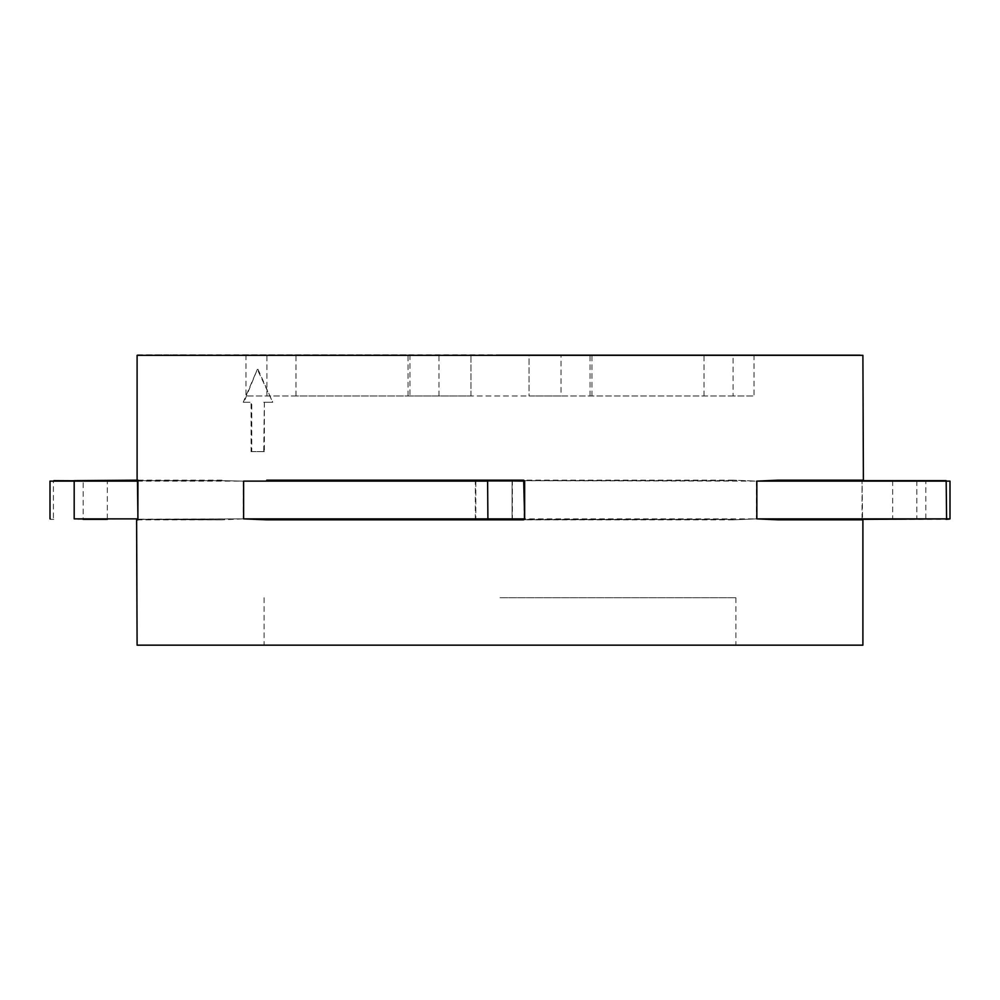<?xml version="1.0" encoding="UTF-8"?>
<svg xmlns="http://www.w3.org/2000/svg" width="1000" height="1000" viewBox="0 0 1000 1000"><rect width="100%" height="100%" fill="white"/><g stroke="black" fill="none" stroke-linecap="round" stroke-linejoin="round"><path stroke-width="0.75" stroke-dasharray="5 3.75" d="M137.1 645.163L862.9 645.163M500 597.737L735.888 597.737L500 597.737M137.575 354.837L862.425 354.837M95.237 519.35L107.338 519.35L95.237 519.35M107.338 480.65L83.15 480.65L83.15 519.35L107.338 519.35L107.338 480.65L83.15 480.65M487.9 519.35L487.9 480.65L487.9 519.35L524.188 518.875L523.713 480.65L266.475 480.65M904.762 519.35L892.663 519.35L904.762 519.35M904.762 480.65L892.663 480.65L904.762 480.65M475.812 481.125L475.812 518.875L475.812 481.125L512.1 480.65L475.812 481.125L512.388 481.125L512.388 518.875L500 519.35L733.525 519.35L476.325 519.837L475.35 518.875L475.35 481.125L476.325 480.163L475.35 481.125M862.9 355.325L137.1 355.325M950 481.125L862.613 480.65L925.812 480.65L925.812 518.875L862.55 518.875L862.062 481.125L862.125 480.163L863.388 480.65L778.425 480.65M862.062 518.875L862.062 481.125M733.213 519.837L756.388 518.875L475.812 518.875L512.137 519.35L500 519.35L512.1 519.35L512.1 480.65L500 480.65L756.388 481.125L733.213 480.163L756.388 481.125L756.388 518.875L733.213 519.837L476.325 519.837M561.025 395.962L295.963 395.962L561.025 395.962L561.025 354.837M438.975 395.962L438.975 354.837M733.075 395.962L529.038 395.962L529.038 354.837L754.038 354.837L529.038 354.837L529.038 395.962L754.038 395.962L733.075 395.962L733.075 354.837M590.062 395.962L590.062 354.837M704.038 395.962L704.038 354.837M295.963 395.962L295.963 354.837M409.938 395.962L245.963 395.962L470.962 395.962L408.062 395.962L409.938 395.962L409.938 354.837L245.963 354.837L409.938 354.837M266.925 395.962L266.925 354.837M470.962 395.962L470.962 354.837L470.962 395.962M257.987 369.35L272.75 402.262L264.363 402.262L264.363 451.613L251.75 451.613L251.75 402.262L243.925 402.262L257.35 369.35L272.75 402.262M50 481.125L243.162 481.125L221.575 480.65L243.162 481.125L243.162 518.875L136.613 519.35L221.95 519.837L243.162 518.875L74.188 519.35M476.287 519.35L475.35 518.875M524.513 480.65L733.525 480.65L524.513 480.65M778.425 519.35L949.513 519.35M137.387 480.65L221.575 480.65L137.387 480.65M243.925 402.262L243.238 402.262L257.35 369.35M243.238 402.262L251.75 402.262M251.75 451.613L251.088 451.613L251.088 402.262M251.088 451.613L264.363 451.613M264.363 402.262L263.738 451.613M263.738 402.262L272.15 402.262M50.487 519.35L53.825 519.35M74.188 480.65L53.412 481.125L53.412 518.875L50 518.875M500 354.837L858.55 354.837L500 354.837M500 645.163L859.275 645.163L500 645.163M862.125 519.837L862.9 519.837M862.9 480.163L862.125 480.163M733.213 480.163L476.325 480.163M137.1 519.837L221.95 519.837M221.95 480.163L137.1 480.163M950 518.875L925.812 519.35M178.463 645.163L179.438 645.163M264.113 597.737L264.113 645.163M255.888 645.163L256.85 645.163M251.05 645.163L252.013 645.163M246.213 645.163L247.175 645.163M241.375 645.163L242.338 645.163M236.537 645.163L237.5 645.163M231.688 645.163L232.662 645.163M226.85 645.163L227.825 645.163M222.013 645.163L222.987 645.163M217.175 645.163L218.15 645.163M212.338 645.163L213.312 645.163M207.5 645.163L208.463 645.163M202.662 645.163L203.625 645.163M197.825 645.163L198.787 645.163M192.987 645.163L193.95 645.163M188.15 645.163L189.112 645.163M183.312 645.163L184.275 645.163M173.625 645.163L174.6 645.163M168.787 645.163L169.762 645.163M163.95 645.163L164.925 645.163M159.113 645.163L160.075 645.163M154.275 645.163L155.238 645.163M149.438 645.163L150.4 645.163M144.6 645.163L145.562 645.163M139.762 645.163L140.725 645.163M209.188 354.837L210.162 354.837M204.35 354.837L205.325 354.837M199.513 354.837L200.487 354.837M194.675 354.837L195.65 354.837M189.838 354.837L190.812 354.837M185 354.837L185.963 354.837M180.162 354.837L181.125 354.837M175.325 354.837L176.287 354.837M170.487 354.837L171.45 354.837M165.65 354.837L166.612 354.837M160.812 354.837L161.775 354.837M155.963 354.837L156.938 354.837M151.125 354.837L152.1 354.837M146.287 354.837L147.262 354.837M141.45 354.837L142.425 354.837M892.663 480.65L892.663 519.35M591.938 395.962L591.938 354.837M408.062 395.962L408.062 354.837M916.85 480.65L916.85 519.35M512.1 480.65L512.1 519.35M857.575 354.837L858.55 354.837M852.738 354.837L853.713 354.837M847.9 354.837L848.875 354.837M843.062 354.837L844.038 354.837M838.225 354.837L839.188 354.837M833.388 354.837L834.35 354.837M828.55 354.837L829.513 354.837M823.713 354.837L824.675 354.837M818.875 354.837L819.837 354.837M814.038 354.837L815 354.837M809.188 354.837L810.163 354.837M804.35 354.837L805.325 354.837M799.513 354.837L800.487 354.837M794.675 354.837L795.65 354.837M789.837 354.837L790.812 354.837M754.038 354.837L754.038 395.962M859.275 645.163L860.238 645.163M854.438 645.163L855.4 645.163M849.6 645.163L850.562 645.163M844.762 645.163L845.725 645.163M839.925 645.163L840.888 645.163M835.075 645.163L836.05 645.163M830.238 645.163L831.213 645.163M825.4 645.163L826.375 645.163M815.725 645.163L816.688 645.163M810.888 645.163L811.85 645.163M806.05 645.163L807.013 645.163M801.213 645.163L802.175 645.163M796.375 645.163L797.337 645.163M791.538 645.163L792.5 645.163M786.688 645.163L787.663 645.163M781.85 645.163L782.825 645.163M777.013 645.163L777.987 645.163M772.175 645.163L773.15 645.163M767.337 645.163L768.312 645.163M762.5 645.163L763.462 645.163M757.663 645.163L758.625 645.163M752.825 645.163L753.787 645.163M747.987 645.163L748.95 645.163M743.15 645.163L744.112 645.163M735.888 597.737L735.888 645.163M820.562 645.163L821.538 645.163M245.963 354.837L245.963 395.962"/><path stroke-width="1.5" d="M53.825 480.65L137.938 481.125L137.875 480.163L74.188 480.65L74.188 518.875L137.45 518.875L137.875 519.837L137.938 481.125M524.188 518.875L266.788 519.837L243.612 518.875L524.188 518.875L523.675 519.837L524.65 518.875L524.65 481.125L523.675 480.163L524.65 518.875M266.475 480.65L524.163 480.975M862.9 355.325L137.1 355.325L862.9 355.325L863.388 480.65M778.05 519.837L756.838 518.875L946.587 518.875L778.05 519.837L862.9 519.837L862.9 645.163L137.1 645.163L136.613 519.35M778.425 480.65L946.175 480.65L946.587 518.875L950 518.875L950 481.125L756.838 481.125L778.05 480.163L756.838 481.125L756.838 518.875L778.425 519.35M266.475 519.35L487.9 519.35L487.612 481.125L243.612 481.125L243.612 518.875L266.475 519.35M950 518.875L946.175 519.35M946.175 480.65L925.812 480.65M107.338 519.35L83.15 519.35M524.65 481.125L487.863 480.65M266.788 480.163L523.675 480.163M523.675 519.837L266.788 519.837M778.05 480.163L862.9 480.163M137.875 519.837L137.1 519.837M137.1 355.325L137.1 480.163L137.875 480.163M137.938 518.875L137.45 481.125L50 481.125L50 518.875"/></g></svg>
